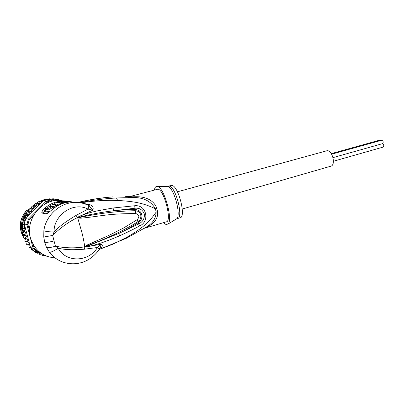 <?xml version="1.0" encoding="UTF-8"?>
<svg xmlns="http://www.w3.org/2000/svg" width="404" height="404" viewBox="0 0 404 404"><rect width="100%" height="100%" fill="white"/><g stroke="black" fill="none" stroke-linecap="round" stroke-linejoin="round"><path stroke-width="0.61" d="M331.285 153.631L379.275 140.259L380.245 140.617M331.628 154.187L381.765 140.218C383.356 141.188 383.608 142.329 382.522 143.652L333.012 157.616M382.416 143.683C383.936 144.728 384.159 145.869 383.088 147.107L333.436 161.252M177.437 191.804L327.19 150.677C332.548 150.349 335.997 165.261 330.79 166.201L182.275 208.999M126.391 238.259L98.97 249.551L112.655 244.279L126.457 237.517C138.062 230.75 147.869 224.472 156.166 212.07L155.429 208.812L156.803 208.408C155.394 203.788 149.95 196.526 135.896 196.733L134.961 197.536C144.359 197.849 151.182 201.611 155.429 208.812C143.122 202.864 133.527 201.374 117.615 200.455C108.636 200.197 105.57 200.409 99.546 200.727C93.698 201.106 87.582 201.783 81.199 202.768L79.76 202.651C92.168 200.227 104.414 198.662 116.493 197.955L117.615 200.455M135.896 196.733C131.512 196.869 129.719 196.743 130.527 196.364L128.295 196.697C127.124 196.839 129.245 197.112 134.658 197.511L116.493 197.955M134.623 197.516L129.527 197.516L125.543 196.324L130.462 196.309C126.088 196.692 127.472 197.096 134.623 197.516M79.128 202.571L78.214 202.454C89.976 199.621 101.606 197.768 113.105 196.889L112.479 196.91M64.64 200.96L56.812 200.455C39.637 201.192 25.401 220.771 30.436 237.84C34.426 250.056 42.637 256.747 55.08 257.919M86.87 204.687L87.537 204.899C83.209 202.929 78.522 202.116 73.478 202.475C59.242 203.313 45.768 215.898 43.864 230.689L43.768 237.032L44.713 242.249L46.394 247.142L49.485 252.389C55.353 259.636 62.913 263.433 72.17 263.777L72.22 263.782M48.616 212.267L44.576 211.57L42.198 213.095L46.096 213.812C46.586 213.923 47.601 213.368 49.131 212.145L52.682 209.206L49.131 212.145M42.198 213.095C41.198 212.56 42.122 210.853 44.97 207.974C49.934 203.879 55.484 201.566 61.615 201.035L70.013 201.551M76.189 202.298L69.756 202.02C63.468 202.576 57.777 204.969 52.682 209.206M80.977 202.843L90.481 204.884C92.915 206.141 93.698 207.903 92.824 210.161L81.992 215.165C89.809 212.519 92.875 211.923 98.233 210.671L113.09 207.994L134.754 205.752C146.788 204.454 150.051 221.796 139.461 226.003C134.239 228.906 127.593 232.184 119.523 235.83L118.832 233.446L89.688 245.203L84.79 246.763L86.027 246.43L85.976 246.869L84.593 246.889C74.826 248.354 65.105 248.117 55.429 246.182C51.227 247.556 48.212 247.874 46.394 247.142M87.284 204.788L88.148 205.075L89.441 204.51M99.763 248.309L100.96 247.763C102.702 246.268 102.757 245.082 101.136 244.203L89.723 246.263C95.48 244.789 100.49 243.269 104.757 241.698C109.141 240.102 112.13 239.042 119.523 235.83M100.96 247.763L99.591 248.662M89.688 245.203L89.723 246.263L85.976 246.869M100.101 248.066L101.136 244.203L97.415 247.506L84.401 249.207C74.7 249.823 67.64 250.207 58.267 248.288L55.429 246.182L54.045 240.936C49.571 242.137 46.46 242.577 44.713 242.249M49.485 252.389C51.172 252.248 54.096 250.879 58.267 248.288C65.761 262.62 88.602 262.484 97.415 247.506L99.187 249.218M99.788 248.394L100.162 248.319M156.803 208.408L157.535 211.635L156.166 212.07C155.929 217.645 153.404 222.139 148.591 225.563L145.915 227.321M157.535 211.635C158.267 216.105 156.298 223.437 145.092 227.846M144.415 228.27L166.312 221.836C172.256 221.407 164.135 189.582 157.944 189.163L130.643 196.329M78.134 202.475L78.836 202.197M77.901 202.424L77.896 202.424C89.693 199.581 101.384 197.733 112.979 196.869L113.105 196.889M154.363 189.931C154.853 187.35 155.838 186.178 157.323 186.421L157.429 186.446C164.069 187.002 173.392 220.463 167.918 224.094L165.882 224.452L163.554 222.649M162.464 186.385L168.16 186.986L169.337 186.128C175.846 186.719 183.719 218.029 177.523 218.544L176.664 218.827C181.25 215.817 174.614 189.653 168.498 186.744M162.458 186.355L165.706 186.496L164.686 186.764M168.084 186.234L165.706 186.496M177.608 218.519L180.098 217.786C186.406 217.236 178.411 185.704 171.857 185.406L168.488 186.123M84.562 246.788L87.708 245.501L84.593 246.889L87.446 244.885L108.57 235.562L123.548 228.018L137.183 219.665C139.789 216.721 139.319 214.691 135.764 213.57C106.792 213.63 101.631 216.226 80.861 218.19L77.517 217.953L77.316 217.65L82.512 216.342C93.016 213.832 103.384 211.969 113.62 210.757L135.062 208.222C139.511 207.833 142.622 209.787 144.395 214.085C144.662 218.645 142.763 221.907 138.703 223.882L118.832 233.446C125.462 230.23 131.866 226.669 138.047 222.771C143.703 219.816 143.536 210.009 134.961 209.509C129.361 209.489 122.25 209.903 113.62 210.757L113.09 207.994M54.045 240.936L52.666 235.436C60.004 228.098 68.215 222.17 77.316 217.65L78.517 216.802L78.79 217.261L77.548 217.7L80.734 217.261L77.346 217.786M80.861 218.19L80.734 217.261C99.52 213.282 117.645 211.095 135.113 210.701C142.198 210.949 142.334 219.286 137.708 221.852C122.387 231.204 105.722 239.087 87.708 245.501L87.446 244.885M77.588 217.635L75.992 215.453L87.986 209.1L92.824 210.161L88.814 205.383L90.481 204.884M78.517 216.802L81.992 215.165L82.512 216.342M43.768 237.032L52.666 235.436L54.065 231.891C49.227 231.957 45.824 231.558 43.864 230.689M75.992 215.453C67.387 220.675 60.534 225.185 54.065 231.891C53.55 215.12 73.412 201.278 87.986 209.1C88.703 207.479 88.9 206.277 88.582 205.495L88.148 205.075M87.537 204.899L88.582 205.495C83.941 203.136 78.901 202.126 73.478 202.475L69.756 202.02C63.357 202.561 57.62 204.954 52.545 209.201M134.754 205.752L135.113 210.701L135.764 213.57M139.461 226.003L137.183 219.665M72.17 263.777C78.25 263.898 83.87 262.393 89.042 259.262C94.021 255.858 97.435 252.46 99.288 249.056L100.379 247.324L99.278 249.041M49.44 211.671L45.591 211.004L44.576 211.57C44.056 211.226 44.607 210.267 46.228 208.701L47.894 207.393M45.591 211.004C45.319 210.807 45.667 210.221 46.647 209.262M55.686 206.848L54.131 207.828L53.818 206.596L56.272 205.146L54.853 204.949L55.949 204.394L54.742 204.232L53.656 204.778L52.267 204.586L49.849 206.01L51.222 206.212L49.773 206.873L48.798 206.727L46.465 208.565L47.435 208.722C48.339 208.636 49.899 207.843 52.121 206.348L52.434 207.57L54.131 207.828M46.465 208.565L46.798 209.853L47.768 210.014C48.601 209.959 50.157 209.146 52.434 207.57M56.297 205.247L57.984 205.484M56.565 206.298L56.272 205.146M53.818 206.596L52.121 206.348M50.056 206.823L49.849 206.01M56.136 205.126L55.949 204.394M58.186 205.373L57.924 204.333L67.71 201.773L70.705 201.692L66.453 201.621L59.494 203.061L57.641 202.727L59.969 202.308M57.924 204.333L54.894 203.919L54.979 204.262L54.878 203.919M64.478 201.849L62.817 201.596C61.671 201.268 55.52 202.384 54.777 203.52L54.894 203.919M59.878 202.934L64.463 201.798M59.858 202.848L58.636 202.692L58.706 202.959M59.933 202.162L58.636 202.692M53.146 200.99L51.545 200.571L46.718 201.934L44.051 204.636M33.8 215.019L29.3 219.579L27.916 224.594L29.492 230.598M33.153 244.506L34.087 248.071L37.663 251.48L39.259 251.813M54.843 200.677L51.338 199.758L51.545 200.571M23.74 231.8L25.967 232.446L24.114 234.608L26.644 235.966L24.417 235.285L22.361 234.108L23.74 231.8L21.866 230.139L23.538 228.235L21.917 226.311L23.806 224.654L22.427 222.705L24.543 221.114L23.508 218.791L25.735 217.695L24.942 215.388L27.356 214.448L26.891 212.019L29.088 211.216L29.245 208.939L31.254 208.206L31.961 206.186L33.84 205.505L35.002 203.808L36.794 203.177L38.466 201.768L40.067 201.263L42.339 201.571L44.046 200.596L48.5 199.414L51.338 199.758L46.056 201.243L46.718 201.934M43.268 200.879L46.056 201.243L28.396 219.119L29.3 219.579M24.28 223.942L26.881 224.599L33.143 248.389L30.487 247.45L24.28 223.942L25.78 218.534L28.396 219.119L26.881 224.599L27.916 224.594M30.487 247.45L34.36 251.131L40.602 252.859M34.087 248.071L33.143 248.389L37.057 252.116L37.663 251.48M23.806 224.654L24.518 224.836M24.442 223.109L22.442 222.614M24.543 221.114L24.907 221.205M25.492 219.332L23.483 218.872M25.735 217.695L26.457 217.852M25.78 218.534L27.457 216.842L26.79 215.67L24.992 215.292M27.356 214.448L29.411 214.867M27.457 216.842L29.265 215.014L26.79 215.67M29.265 215.014L29.568 214.711L28.765 212.277L26.967 211.933M29.088 211.216L31.361 211.64L28.765 212.277M31.361 211.64L31.153 209.171L29.335 208.853M31.254 208.206L33.542 208.595L31.153 209.171M33.542 208.595L33.906 206.404L32.073 206.106M33.84 205.505L36.153 205.868L33.906 206.404M36.153 205.868L36.971 204.02L35.118 203.747M36.794 203.177L39.112 203.515L36.971 204.02M42.339 201.571L40.294 202.066L39.112 203.515M40.294 202.066L38.38 201.813M40.067 201.263L41.819 200.344L45.521 199.303L47.207 199.334L49.217 198.783L51.167 199.01L49.737 199.561M44.046 200.596L41.905 200.318M47.697 199.571L45.47 199.313M25.189 239.522L23.28 237.577L24.417 235.285M24.77 241.208L25.543 238.623L27.785 239.335L26.553 241.804L24.75 241.198M26.649 244.415L27.063 241.94M28.962 247.319L29.012 245.147M31.648 249.869L31.426 248.485M34.653 252.015L34.32 251.101M39.501 252.631L39.799 254.414L37.865 253.677L37.395 252.581M42.617 254.192L43.284 255.656L41.344 254.929L40.799 254.242M46.808 256.217L44.561 255.394M59.484 200.227L62.085 200.389M55.686 199.414L58.555 199.445L56.828 200.182L54.878 198.975L52.904 198.748L51.54 199.106M24.058 238.042L25.543 238.623M26.644 235.966L25.093 238.304L27.785 239.335M25.093 238.304L23.321 237.734M24.114 234.608L22.346 234.073M25.967 232.446L23.639 230.785L21.877 230.285M23.538 228.235L25.563 228.79M25.614 228.992L23.639 230.785M25.508 228.593L23.674 226.912L21.907 226.442M24.871 226.174L23.674 226.912M29.27 242.849L28.467 245.046L29.906 245.248M36.628 251.96L36.517 252.702L38.178 252.349M39.799 254.414L42.041 253.838M26.553 241.804L29.164 242.451M29.568 214.711L41.885 202.278L36.279 205.651M61.085 200.793L60.681 200.924M28.467 245.046L26.669 244.43M54.878 198.975L53.267 199.632L51.167 199.01M47.207 199.334L48.248 199.46M57.368 199.985L59.656 200.414L58.53 199.435M31.027 248.061L28.982 247.334M33.729 250.626L31.669 249.879M36.517 252.702L34.663 252.02M43.284 255.656L44.748 255.338M46.925 256.414L47.253 256.383M29.159 209.247L28.416 209.459L29.154 209.267M29.123 209.499L26.684 210.302C19.402 218.731 18.306 227.699 23.392 237.198M23.437 237.092C18.463 227.533 19.589 218.609 26.816 210.327L26.684 210.302M26.816 210.327L29.108 209.747M29.098 210.05L27.75 210.499L29.098 210.216M29.093 210.61L28.068 211.509M28.285 211.449L28.83 210.696M23.912 237.981L25.159 239.597M25.452 238.85L25.189 238.481M23.851 236.31L22.988 234.487M22.579 233.411C20.003 224.892 21.776 217.261 27.886 210.524M27.28 214.125L26.992 214.564M25.538 217.18L25.189 217.943M24.245 220.579L24.013 221.448M23.503 224.25L23.432 224.957M23.387 228.088L23.407 228.371M23.584 224.836L23.624 224.412M24.184 221.341L24.341 220.756M25.376 217.857L25.604 217.357M26.972 212.837L25.482 215.034M25.028 215.832L23.745 218.63M23.528 219.231L22.7 222.296M22.579 222.988L22.296 225.897M22.291 226.987L22.473 229.361M22.76 231.058L23.154 232.608M24.048 235.078L24.26 235.562M24.326 235.446L24.2 235.163M23.24 232.487L22.912 231.174M22.584 229.24L22.432 227.124M22.437 225.77L22.69 223.159M22.866 222.175L23.609 219.417M23.775 218.943L25.083 216.009M25.674 214.973L27.007 212.994M27.79 209.934L28.416 209.459M42.794 201.288L41.885 202.278M84.835 246.768L84.401 249.207M146.167 227.154L126.467 238.224L126.457 237.517M176.013 219.221L167.918 224.094M84.87 246.667L84.648 246.597C84.199 242.759 83.325 238.208 82.032 232.957L77.669 217.731M46.096 213.812L48.722 212.201M44.97 207.974L46.561 208.939M48.844 206.732L49.864 206.075M52.53 204.621L54.656 203.707M64.559 201.838L63.761 200.945M70.195 201.581L69.528 201.551M71.624 201.803L70.71 201.722M47.768 210.014L47.435 208.722M28.957 244.097L29.734 245.233M37.203 252.147L37.759 252.48M39.754 253.52L41.163 254.131M42.95 254.767L44.47 255.202M24.609 230.063L24.689 231.477M24.977 233.8L25.245 235.184M25.841 237.426L26.285 238.754M27.174 240.88L27.795 242.122M24.735 226.285L24.629 227.704M28.038 215.398L27.396 216.685M35.911 205.939L33.759 207.818M32.764 208.817L31.371 210.393M30.149 211.989L29.239 213.337M56.363 199.859L51.465 199.788M70.2 201.631L56.812 200.455M162.625 186.406L157.429 186.446M49.349 211.762L48.707 212.257M67.71 201.773L66.453 201.621"/></g></svg>
